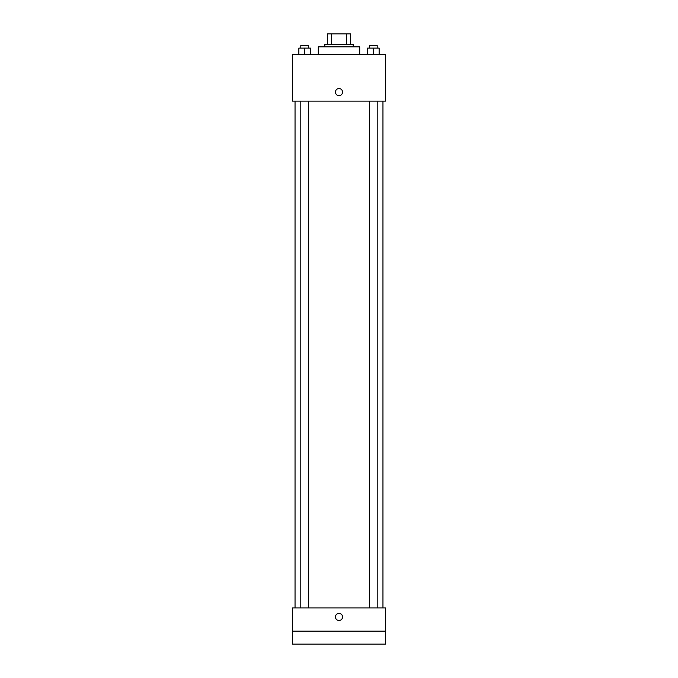 <?xml version="1.0" encoding="UTF-8"?>
<svg xmlns="http://www.w3.org/2000/svg" width="678" height="678" viewBox="0 0 678 678"><rect width="100%" height="100%" fill="white"/><g stroke="black" fill="none" stroke-linecap="round" stroke-linejoin="round"><path stroke-width="1.02" d="M331.415 44.24L331.415 33.9L327.364 33.9L327.364 44.24L327.364 33.9M331.415 33.9L350.636 33.9L350.636 44.24M346.585 44.24L346.585 33.9M324.779 46.824L324.779 44.24L353.221 44.24L353.221 46.824M359.687 54.587L359.687 46.824L318.313 46.824L318.313 54.587M292.455 54.587L385.545 54.587L385.545 101.124L292.455 101.124L292.455 54.587M339 95.632A3.551 3.551 0 0 1 335.924 90.301A3.551 3.551 0 0 1 342.076 90.301A3.551 3.551 0 0 1 339 95.632M292.455 607.903L385.545 607.903L385.545 644.1L292.455 644.1L292.455 607.903M339 620.506A3.551 3.551 0 0 1 335.924 615.175A3.551 3.551 0 0 1 342.076 615.175A3.551 3.551 0 0 1 339 620.506M292.455 631.176L385.545 631.176M367.518 54.587L367.518 48.121L379.155 48.121L379.155 54.587L379.155 48.121M373.341 54.587L373.341 48.121M377.214 48.121L377.214 45.536L369.459 45.536L369.459 48.121M298.845 54.587L298.845 48.121L310.482 48.121L310.482 54.587L310.482 48.121M304.659 54.587L304.659 48.121M308.541 48.121L308.541 45.536L300.786 45.536L300.786 48.121M382.951 607.903L382.951 101.124M295.049 607.903L295.049 101.124M369.459 101.124L369.459 607.903M377.214 101.124L377.214 607.903M308.541 607.903L308.541 101.124M300.786 607.903L300.786 101.124"/></g></svg>
